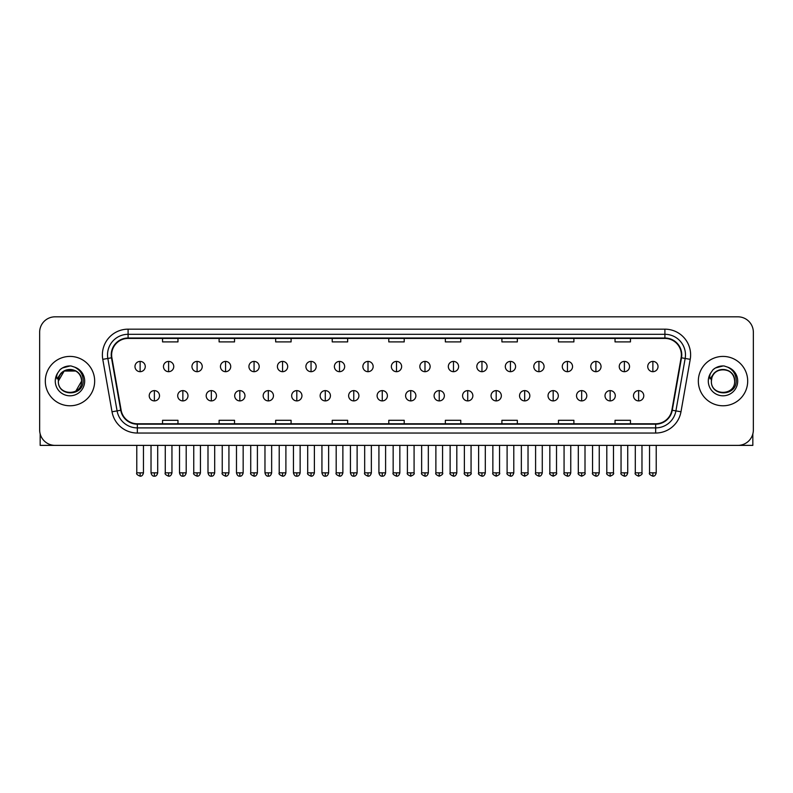 <?xml version="1.0" encoding="UTF-8"?>
<svg xmlns="http://www.w3.org/2000/svg" width="793" height="793" viewBox="0 0 793 793"><rect width="100%" height="100%" fill="white"/><g stroke="black" fill="none" stroke-linecap="round" stroke-linejoin="round"><path stroke-width="1.19" d="M45.31 381.096A24.682 24.682 0 0 0 69.992 405.778A24.682 24.682 0 0 0 94.664 381.096A24.682 24.682 0 0 0 69.992 356.414A24.682 24.682 0 0 0 45.31 381.096A24.682 24.682 0 0 0 69.992 405.778A24.682 24.682 0 0 0 94.664 381.096A24.682 24.682 0 0 0 69.992 356.414A24.682 24.682 0 0 0 45.31 381.096M698.336 381.096A24.682 24.682 0 0 0 723.008 405.778A24.682 24.682 0 0 0 747.69 381.096A24.682 24.682 0 0 0 723.008 356.414A24.682 24.682 0 0 0 698.336 381.096A24.682 24.682 0 0 0 723.008 405.778A24.682 24.682 0 0 0 747.69 381.096A24.682 24.682 0 0 0 723.008 356.414A24.682 24.682 0 0 0 698.336 381.096M111.635 354.877A16.455 16.455 0 0 1 128.089 338.423L664.911 338.423A16.455 16.455 0 0 1 681.118 357.732L671.869 410.179A16.455 16.455 0 0 1 655.662 423.779L137.338 423.779A16.455 16.455 0 0 1 121.131 410.179L111.882 357.732A16.455 16.455 0 0 1 111.635 354.877M111.228 354.877A16.861 16.861 0 0 0 111.486 357.802L120.734 410.249A16.861 16.861 0 0 0 137.338 424.186L655.662 424.186A16.861 16.861 0 0 0 672.266 410.249L681.514 357.802A16.861 16.861 0 0 0 664.911 338.006L128.089 338.006A16.861 16.861 0 0 0 111.228 354.877M102.773 359.338A25.713 25.713 0 0 1 128.089 329.164L664.911 329.164A25.713 25.713 0 0 1 690.227 359.338L680.979 411.785A25.713 25.713 0 0 1 655.662 433.037L137.338 433.037A25.713 25.713 0 0 1 112.021 411.785L102.773 359.338L107.838 358.446A20.568 20.568 0 0 1 128.089 334.309L664.911 334.309A20.568 20.568 0 0 1 685.162 358.446L675.914 410.893A20.568 20.568 0 0 1 655.662 427.893L137.338 427.893A20.568 20.568 0 0 1 117.086 410.893L107.838 358.446A20.568 20.568 0 0 1 107.521 354.877M753.35 332.247A15.424 15.424 0 0 0 737.926 316.823L55.074 316.823A15.424 15.424 0 0 0 39.65 332.247L39.65 429.945A15.424 15.424 0 0 0 55.074 445.379L737.926 445.379A15.424 15.424 0 0 0 753.35 429.945L753.35 332.247L753.35 429.945M672.266 410.249L675.914 410.893L685.162 358.446L690.227 359.338M388.788 338.423L388.788 341.902L404.212 341.902L404.212 338.423M332.227 338.423L332.227 341.902L347.651 341.902L347.651 338.423M275.667 338.423L275.667 341.902L291.09 341.902L291.09 338.423M219.106 338.423L219.106 341.902L234.53 341.902L234.53 338.423M162.545 338.423L162.545 341.902L177.969 341.902L177.969 338.423M445.349 338.423L445.349 341.902L460.773 341.902L460.773 338.423M501.91 338.423L501.91 341.902L517.333 341.902L517.333 338.423M558.47 338.423L558.47 341.902L573.894 341.902L573.894 338.423M615.031 338.423L615.031 341.902L630.455 341.902L630.455 338.423M404.212 423.779L404.212 420.3L388.788 420.3L388.788 423.779M347.651 423.779L347.651 420.3L332.227 420.3L332.227 423.779M291.09 423.779L291.09 420.3L275.667 420.3L275.667 423.779M234.53 423.779L234.53 420.3L219.106 420.3L219.106 423.779M177.969 423.779L177.969 420.3L162.545 420.3L162.545 423.779M460.773 423.779L460.773 420.3L445.349 420.3L445.349 423.779M517.333 423.779L517.333 420.3L501.91 420.3L501.91 423.779M573.894 423.779L573.894 420.3L558.47 420.3L558.47 423.779M630.455 423.779L630.455 420.3L615.031 420.3L615.031 423.779M39.65 332.247L39.65 429.945M737.926 316.823L55.074 316.823M55.074 445.379L737.926 445.379M140.123 361.41A5.145 5.145 0 0 0 134.979 366.544A5.145 5.145 0 0 0 140.123 371.689A5.145 5.145 0 0 0 145.268 366.544A5.145 5.145 0 0 0 140.123 361.41L140.123 371.689A5.145 5.145 0 0 0 145.268 366.544A5.145 5.145 0 0 0 140.123 361.41M154.367 390.612A5.145 5.145 0 0 0 149.223 395.757A5.145 5.145 0 0 0 154.367 400.901A5.145 5.145 0 0 0 159.512 395.757A5.145 5.145 0 0 0 154.367 390.612L154.367 400.901A5.145 5.145 0 0 0 159.512 395.757A5.145 5.145 0 0 0 154.367 390.612M168.612 361.41A5.145 5.145 0 0 0 163.467 366.544A5.145 5.145 0 0 0 168.612 371.689A5.145 5.145 0 0 0 173.756 366.544A5.145 5.145 0 0 0 168.612 361.41L168.612 371.689A5.145 5.145 0 0 0 173.756 366.544A5.145 5.145 0 0 0 168.612 361.41M197.1 361.41A5.145 5.145 0 0 0 191.956 366.544A5.145 5.145 0 0 0 197.1 371.689A5.145 5.145 0 0 0 202.235 366.544A5.145 5.145 0 0 0 197.1 361.41L197.1 371.689A5.145 5.145 0 0 0 202.235 366.544A5.145 5.145 0 0 0 197.1 361.41M225.579 361.41A5.145 5.145 0 0 0 220.444 366.544A5.145 5.145 0 0 0 225.579 371.689A5.145 5.145 0 0 0 230.723 366.544A5.145 5.145 0 0 0 225.579 361.41L225.579 371.689A5.145 5.145 0 0 0 230.723 366.544A5.145 5.145 0 0 0 225.579 361.41M254.067 361.41A5.145 5.145 0 0 0 248.923 366.544A5.145 5.145 0 0 0 254.067 371.689A5.145 5.145 0 0 0 259.212 366.544A5.145 5.145 0 0 0 254.067 361.41L254.067 371.689A5.145 5.145 0 0 0 259.212 366.544A5.145 5.145 0 0 0 254.067 361.41M182.856 390.612A5.145 5.145 0 0 0 177.711 395.757A5.145 5.145 0 0 0 182.856 400.901A5.145 5.145 0 0 0 187.991 395.757A5.145 5.145 0 0 0 182.856 390.612L182.856 400.901A5.145 5.145 0 0 0 187.991 395.757A5.145 5.145 0 0 0 182.856 390.612M211.334 390.612A5.145 5.145 0 0 0 206.2 395.757A5.145 5.145 0 0 0 211.334 400.901A5.145 5.145 0 0 0 216.479 395.757A5.145 5.145 0 0 0 211.334 390.612L211.334 400.901A5.145 5.145 0 0 0 216.479 395.757A5.145 5.145 0 0 0 211.334 390.612M239.823 390.612A5.145 5.145 0 0 0 234.688 395.757A5.145 5.145 0 0 0 239.823 400.901A5.145 5.145 0 0 0 244.968 395.757A5.145 5.145 0 0 0 239.823 390.612L239.823 400.901A5.145 5.145 0 0 0 244.968 395.757A5.145 5.145 0 0 0 239.823 390.612M58.9 377.607L58.345 381.096C57.711 396.887 83.245 396.599 83.166 381.096C83.215 374.683 80.351 370.034 74.582 367.129L71.102 365.979C66.909 365.732 63.222 366.971 60.02 369.677L57.919 372.68C56.65 374.841 56.362 376.933 57.086 378.955L60.833 373.404C64.312 369.915 68.466 368.765 73.283 369.954A11.627 11.627 0 0 0 58.9 377.607M73.283 369.954C78.477 371.798 81.253 375.515 81.61 381.096C82.323 396.094 57.651 396.094 58.365 381.096C57.651 366.108 82.323 366.108 81.61 381.096L75.801 391.167M80.936 377.21C77.317 365.008 57.661 368.567 58.365 381.096L64.174 371.035L75.801 371.035M60.05 369.647L62.409 367.972L70.101 365.94L62.409 367.972L60.05 369.647L62.409 367.972L70.101 365.94L62.409 367.972L60.05 369.647M711.926 377.607L711.371 381.096C710.736 396.887 736.271 396.599 736.191 381.096C736.241 374.683 733.376 370.034 727.607 367.129L724.128 365.979C719.935 365.732 716.248 366.971 713.046 369.677L710.944 372.68C709.676 374.841 709.388 376.933 710.112 378.955L713.859 373.404C717.338 369.915 721.491 368.765 726.309 369.954A11.627 11.627 0 0 0 711.926 377.607L711.39 381.096C710.677 366.108 735.349 366.108 734.635 381.096C735.349 396.094 710.677 396.094 711.39 381.096C710.687 368.567 730.343 365.008 733.961 377.21M726.309 369.954L726.309 369.954C731.503 371.798 734.278 375.515 734.635 381.096M713.076 369.647L715.435 367.972L723.127 365.94L715.435 367.972L713.076 369.647L715.435 367.972L723.127 365.94L715.435 367.972L713.076 369.647M40.165 433.9L40.165 445.379L99.809 445.379M752.835 433.9L752.835 445.379L693.191 445.379M282.556 361.41A5.145 5.145 0 0 0 277.411 366.544A5.145 5.145 0 0 0 282.556 371.689A5.145 5.145 0 0 0 287.7 366.544A5.145 5.145 0 0 0 282.556 361.41L282.556 371.689A5.145 5.145 0 0 0 287.7 366.544A5.145 5.145 0 0 0 282.556 361.41M311.044 361.41A5.145 5.145 0 0 0 305.9 366.544A5.145 5.145 0 0 0 311.044 371.689A5.145 5.145 0 0 0 316.179 366.544A5.145 5.145 0 0 0 311.044 361.41L311.044 371.689A5.145 5.145 0 0 0 316.179 366.544A5.145 5.145 0 0 0 311.044 361.41M339.523 361.41A5.145 5.145 0 0 0 334.388 366.544A5.145 5.145 0 0 0 339.523 371.689A5.145 5.145 0 0 0 344.668 366.544A5.145 5.145 0 0 0 339.523 361.41L339.523 371.689A5.145 5.145 0 0 0 344.668 366.544A5.145 5.145 0 0 0 339.523 361.41M268.312 390.612A5.145 5.145 0 0 0 263.167 395.757A5.145 5.145 0 0 0 268.312 400.901A5.145 5.145 0 0 0 273.456 395.757A5.145 5.145 0 0 0 268.312 390.612L268.312 400.901A5.145 5.145 0 0 0 273.456 395.757A5.145 5.145 0 0 0 268.312 390.612M296.8 390.612A5.145 5.145 0 0 0 291.655 395.757A5.145 5.145 0 0 0 296.8 400.901A5.145 5.145 0 0 0 301.945 395.757A5.145 5.145 0 0 0 296.8 390.612L296.8 400.901A5.145 5.145 0 0 0 301.945 395.757A5.145 5.145 0 0 0 296.8 390.612M325.289 390.612A5.145 5.145 0 0 0 320.144 395.757A5.145 5.145 0 0 0 325.289 400.901A5.145 5.145 0 0 0 330.423 395.757A5.145 5.145 0 0 0 325.289 390.612L325.289 400.901A5.145 5.145 0 0 0 330.423 395.757A5.145 5.145 0 0 0 325.289 390.612M368.011 361.41A5.145 5.145 0 0 0 362.867 366.544A5.145 5.145 0 0 0 368.011 371.689A5.145 5.145 0 0 0 373.156 366.544A5.145 5.145 0 0 0 368.011 361.41L368.011 371.689A5.145 5.145 0 0 0 373.156 366.544A5.145 5.145 0 0 0 368.011 361.41M396.5 361.41A5.145 5.145 0 0 0 391.355 366.544A5.145 5.145 0 0 0 396.5 371.689A5.145 5.145 0 0 0 401.645 366.544A5.145 5.145 0 0 0 396.5 361.41L396.5 371.689A5.145 5.145 0 0 0 401.645 366.544A5.145 5.145 0 0 0 396.5 361.41M424.989 361.41A5.145 5.145 0 0 0 419.844 366.544A5.145 5.145 0 0 0 424.989 371.689A5.145 5.145 0 0 0 430.133 366.544A5.145 5.145 0 0 0 424.989 361.41L424.989 371.689A5.145 5.145 0 0 0 430.133 366.544A5.145 5.145 0 0 0 424.989 361.41M453.477 361.41A5.145 5.145 0 0 0 448.332 366.544A5.145 5.145 0 0 0 453.477 371.689A5.145 5.145 0 0 0 458.612 366.544A5.145 5.145 0 0 0 453.477 361.41L453.477 371.689A5.145 5.145 0 0 0 458.612 366.544A5.145 5.145 0 0 0 453.477 361.41M481.956 361.41A5.145 5.145 0 0 0 476.821 366.544A5.145 5.145 0 0 0 481.956 371.689A5.145 5.145 0 0 0 487.1 366.544A5.145 5.145 0 0 0 481.956 361.41L481.956 371.689A5.145 5.145 0 0 0 487.1 366.544A5.145 5.145 0 0 0 481.956 361.41M353.767 390.612A5.145 5.145 0 0 0 348.633 395.757A5.145 5.145 0 0 0 353.767 400.901A5.145 5.145 0 0 0 358.912 395.757A5.145 5.145 0 0 0 353.767 390.612L353.767 400.901A5.145 5.145 0 0 0 358.912 395.757A5.145 5.145 0 0 0 353.767 390.612M382.256 390.612A5.145 5.145 0 0 0 377.111 395.757A5.145 5.145 0 0 0 382.256 400.901A5.145 5.145 0 0 0 387.4 395.757A5.145 5.145 0 0 0 382.256 390.612L382.256 400.901A5.145 5.145 0 0 0 387.4 395.757A5.145 5.145 0 0 0 382.256 390.612M410.744 390.612A5.145 5.145 0 0 0 405.6 395.757A5.145 5.145 0 0 0 410.744 400.901A5.145 5.145 0 0 0 415.889 395.757A5.145 5.145 0 0 0 410.744 390.612L410.744 400.901A5.145 5.145 0 0 0 415.889 395.757A5.145 5.145 0 0 0 410.744 390.612M439.233 390.612A5.145 5.145 0 0 0 434.088 395.757A5.145 5.145 0 0 0 439.233 400.901A5.145 5.145 0 0 0 444.367 395.757A5.145 5.145 0 0 0 439.233 390.612L439.233 400.901A5.145 5.145 0 0 0 444.367 395.757A5.145 5.145 0 0 0 439.233 390.612M467.711 390.612A5.145 5.145 0 0 0 462.577 395.757A5.145 5.145 0 0 0 467.711 400.901A5.145 5.145 0 0 0 472.856 395.757A5.145 5.145 0 0 0 467.711 390.612L467.711 400.901A5.145 5.145 0 0 0 472.856 395.757A5.145 5.145 0 0 0 467.711 390.612M510.444 361.41A5.145 5.145 0 0 0 505.3 366.544A5.145 5.145 0 0 0 510.444 371.689A5.145 5.145 0 0 0 515.589 366.544A5.145 5.145 0 0 0 510.444 361.41L510.444 371.689A5.145 5.145 0 0 0 515.589 366.544A5.145 5.145 0 0 0 510.444 361.41M538.933 361.41A5.145 5.145 0 0 0 533.788 366.544A5.145 5.145 0 0 0 538.933 371.689A5.145 5.145 0 0 0 544.077 366.544A5.145 5.145 0 0 0 538.933 361.41L538.933 371.689A5.145 5.145 0 0 0 544.077 366.544A5.145 5.145 0 0 0 538.933 361.41M567.421 361.41A5.145 5.145 0 0 0 562.277 366.544A5.145 5.145 0 0 0 567.421 371.689A5.145 5.145 0 0 0 572.556 366.544A5.145 5.145 0 0 0 567.421 361.41L567.421 371.689A5.145 5.145 0 0 0 572.556 366.544A5.145 5.145 0 0 0 567.421 361.41M595.9 361.41A5.145 5.145 0 0 0 590.765 366.544A5.145 5.145 0 0 0 595.9 371.689A5.145 5.145 0 0 0 601.044 366.544A5.145 5.145 0 0 0 595.9 361.41L595.9 371.689A5.145 5.145 0 0 0 601.044 366.544A5.145 5.145 0 0 0 595.9 361.41M624.388 361.41A5.145 5.145 0 0 0 619.244 366.544A5.145 5.145 0 0 0 624.388 371.689A5.145 5.145 0 0 0 629.533 366.544A5.145 5.145 0 0 0 624.388 361.41L624.388 371.689A5.145 5.145 0 0 0 629.533 366.544A5.145 5.145 0 0 0 624.388 361.41M652.877 361.41A5.145 5.145 0 0 0 647.732 366.544A5.145 5.145 0 0 0 652.877 371.689A5.145 5.145 0 0 0 658.021 366.544A5.145 5.145 0 0 0 652.877 361.41L652.877 371.689A5.145 5.145 0 0 0 658.021 366.544A5.145 5.145 0 0 0 652.877 361.41M496.2 390.612A5.145 5.145 0 0 0 491.055 395.757A5.145 5.145 0 0 0 496.2 400.901A5.145 5.145 0 0 0 501.345 395.757A5.145 5.145 0 0 0 496.2 390.612L496.2 400.901A5.145 5.145 0 0 0 501.345 395.757A5.145 5.145 0 0 0 496.2 390.612M524.688 390.612A5.145 5.145 0 0 0 519.544 395.757A5.145 5.145 0 0 0 524.688 400.901A5.145 5.145 0 0 0 529.833 395.757A5.145 5.145 0 0 0 524.688 390.612L524.688 400.901A5.145 5.145 0 0 0 529.833 395.757A5.145 5.145 0 0 0 524.688 390.612M553.177 390.612A5.145 5.145 0 0 0 548.032 395.757A5.145 5.145 0 0 0 553.177 400.901A5.145 5.145 0 0 0 558.312 395.757A5.145 5.145 0 0 0 553.177 390.612L553.177 400.901A5.145 5.145 0 0 0 558.312 395.757A5.145 5.145 0 0 0 553.177 390.612M581.665 390.612A5.145 5.145 0 0 0 576.521 395.757A5.145 5.145 0 0 0 581.665 400.901A5.145 5.145 0 0 0 586.8 395.757A5.145 5.145 0 0 0 581.665 390.612L581.665 400.901A5.145 5.145 0 0 0 586.8 395.757A5.145 5.145 0 0 0 581.665 390.612M610.144 390.612A5.145 5.145 0 0 0 605.009 395.757A5.145 5.145 0 0 0 610.144 400.901A5.145 5.145 0 0 0 615.289 395.757A5.145 5.145 0 0 0 610.144 390.612L610.144 400.901A5.145 5.145 0 0 0 615.289 395.757A5.145 5.145 0 0 0 610.144 390.612M638.633 390.612A5.145 5.145 0 0 0 633.488 395.757A5.145 5.145 0 0 0 638.633 400.901A5.145 5.145 0 0 0 643.777 395.757A5.145 5.145 0 0 0 638.633 390.612L638.633 400.901A5.145 5.145 0 0 0 643.777 395.757A5.145 5.145 0 0 0 638.633 390.612M664.911 329.164L664.911 338.006M107.838 358.446L111.486 357.802M137.338 433.037L137.338 424.186M655.662 424.186L655.662 433.037M112.021 411.785L120.734 410.249M681.514 357.802L685.162 358.446M128.089 329.164L128.089 338.006M675.914 410.893L680.979 411.785M140.123 472.836L136.783 472.836C136.099 473.897 137.219 475.017 140.123 476.177L140.123 472.836L143.464 472.836L143.464 445.379M154.367 472.836L151.027 472.836C151.612 475.215 152.722 476.325 154.367 476.177L154.367 472.836L157.708 472.836L157.708 445.379M168.612 472.836L165.271 472.836C164.587 473.897 165.707 475.017 168.612 476.177L168.612 472.836L171.952 472.836L171.952 445.379M197.1 472.836L193.75 472.836C193.076 473.897 194.186 475.017 197.1 476.177L197.1 472.836L200.441 472.836L200.441 445.379M225.579 472.836L222.238 472.836C221.564 473.897 222.674 475.017 225.579 476.177L225.579 472.836L228.929 472.836L228.929 445.379M254.067 472.836L250.727 472.836C250.053 473.897 251.163 475.017 254.067 476.177L254.067 472.836L257.408 472.836L257.408 445.379M182.856 472.836L179.515 472.836C180.09 475.215 181.21 476.325 182.856 476.177L182.856 472.836L186.196 472.836L186.196 445.379M211.334 472.836L207.994 472.836C208.579 475.215 209.699 476.325 211.334 476.177L211.334 472.836L214.685 472.836L214.685 445.379M239.823 472.836L236.483 472.836C237.067 475.215 238.178 476.325 239.823 476.177L239.823 472.836L243.164 472.836L243.164 445.379M57.919 372.68A14.71 14.71 0 0 0 69.992 395.806A14.71 14.71 0 0 0 74.582 367.129M710.944 372.68A14.71 14.71 0 0 0 723.008 395.806A14.71 14.71 0 0 0 727.607 367.129M282.556 472.836L279.215 472.836C278.531 473.897 279.651 475.017 282.556 476.177L282.556 472.836L285.896 472.836L285.896 445.379M311.044 472.836L307.694 472.836C307.02 473.897 308.13 475.017 311.044 476.177L311.044 472.836L314.385 472.836L314.385 445.379M339.523 472.836L336.182 472.836C335.508 473.897 336.619 475.017 339.523 476.177L339.523 472.836L342.873 472.836L342.873 445.379M268.312 472.836L264.971 472.836C265.556 475.215 266.666 476.325 268.312 476.177L268.312 472.836L271.652 472.836L271.652 445.379M296.8 472.836L293.46 472.836C294.034 475.215 295.155 476.325 296.8 476.177L296.8 472.836L300.141 472.836L300.141 445.379M325.289 472.836L321.938 472.836C322.523 475.215 323.643 476.325 325.289 476.177L325.289 472.836L328.629 472.836L328.629 445.379M368.011 472.836L364.671 472.836C363.997 473.897 365.107 475.017 368.011 476.177L368.011 472.836L371.352 472.836L371.352 445.379M396.5 472.836L393.159 472.836C392.476 473.897 393.596 475.017 396.5 476.177L396.5 472.836L399.841 472.836L399.841 445.379M424.989 472.836L421.648 472.836C420.964 473.897 422.084 475.017 424.989 476.177L424.989 472.836L428.329 472.836L428.329 445.379M453.477 472.836L450.127 472.836C449.453 473.897 450.563 475.017 453.477 476.177L453.477 472.836L456.818 472.836L456.818 445.379M481.956 472.836L478.615 472.836C477.941 473.897 479.051 475.017 481.956 476.177L481.956 472.836L485.306 472.836L485.306 445.379M353.767 472.836L350.427 472.836C351.012 475.215 352.122 476.325 353.767 476.177L353.767 472.836L357.118 472.836L357.118 445.379M382.256 472.836L378.915 472.836C379.5 475.215 380.61 476.325 382.256 476.177L382.256 472.836L385.596 472.836L385.596 445.379M410.744 472.836L407.404 472.836C406.72 473.897 407.84 475.017 410.744 476.177L410.744 472.836L414.085 472.836L414.085 445.379M439.233 472.836L435.882 472.836C435.208 473.897 436.319 475.017 439.233 476.177L439.233 472.836L442.573 472.836L442.573 445.379M467.711 472.836L464.371 472.836C463.697 473.897 464.807 475.017 467.711 476.177L467.711 472.836L471.062 472.836L471.062 445.379M510.444 472.836L507.104 472.836C506.43 473.897 507.54 475.017 510.444 476.177L510.444 472.836L513.785 472.836L513.785 445.379M538.933 472.836L535.592 472.836C534.908 473.897 536.028 475.017 538.933 476.177L538.933 472.836L542.273 472.836L542.273 445.379M567.421 472.836L564.071 472.836C563.397 473.897 564.507 475.017 567.421 476.177L567.421 472.836L570.762 472.836L570.762 445.379M595.9 472.836L592.559 472.836C591.885 473.897 592.995 475.017 595.9 476.177L595.9 472.836L599.25 472.836L599.25 445.379M624.388 472.836L621.048 472.836C620.374 473.897 621.484 475.017 624.388 476.177L624.388 472.836L627.729 472.836L627.729 445.379M652.877 472.836L649.536 472.836C648.852 473.897 649.973 475.017 652.877 476.177L652.877 472.836L656.217 472.836L656.217 445.379M496.2 472.836L492.859 472.836C492.185 473.897 493.296 475.017 496.2 476.177L496.2 472.836L499.54 472.836L499.54 445.379M524.688 472.836L521.348 472.836C520.664 473.897 521.784 475.017 524.688 476.177L524.688 472.836L528.029 472.836L528.029 445.379M553.177 472.836L549.836 472.836C549.153 473.897 550.273 475.017 553.177 476.177L553.177 472.836L556.517 472.836L556.517 445.379M581.665 472.836L578.315 472.836C577.641 473.897 578.751 475.017 581.665 476.177L581.665 472.836L585.006 472.836L585.006 445.379M610.144 472.836L606.804 472.836C606.13 473.897 607.24 475.017 610.144 476.177L610.144 472.836L613.485 472.836L613.485 445.379M638.633 472.836L635.292 472.836C634.608 473.897 635.728 475.017 638.633 476.177L638.633 472.836L641.973 472.836L641.973 445.379M136.783 472.836L136.783 445.379M143.464 472.836C142.879 475.215 141.769 476.325 140.123 476.177M151.027 472.836L151.027 445.379M157.708 472.836C157.123 475.215 156.013 476.325 154.367 476.177M165.271 472.836L165.271 445.379M171.952 472.836C171.367 475.215 170.257 476.325 168.612 476.177M193.75 472.836L193.75 445.379M200.441 472.836C199.856 475.215 198.746 476.325 197.1 476.177M222.238 472.836L222.238 445.379M228.929 472.836C228.344 475.215 227.224 476.325 225.579 476.177M250.727 472.836L250.727 445.379M257.408 472.836C256.823 475.215 255.713 476.325 254.067 476.177M179.515 472.836L179.515 445.379M186.196 472.836C185.612 475.215 184.501 476.325 182.856 476.177M207.994 472.836L207.994 445.379M214.685 472.836C214.1 475.215 212.98 476.325 211.334 476.177M236.483 472.836L236.483 445.379M243.164 472.836C242.589 475.215 241.468 476.325 239.823 476.177M279.215 472.836L279.215 445.379M285.896 472.836C285.311 475.215 284.201 476.325 282.556 476.177M307.694 472.836L307.694 445.379M314.385 472.836C313.8 475.215 312.69 476.325 311.044 476.177M336.182 472.836L336.182 445.379M342.873 472.836C342.289 475.215 341.168 476.325 339.523 476.177M264.971 472.836L264.971 445.379M271.652 472.836C271.067 475.215 269.957 476.325 268.312 476.177M293.46 472.836L293.46 445.379M300.141 472.836C299.556 475.215 298.446 476.325 296.8 476.177M321.938 472.836L321.938 445.379M328.629 472.836C328.044 475.215 326.924 476.325 325.289 476.177M364.671 472.836L364.671 445.379M371.352 472.836C370.777 475.215 369.657 476.325 368.011 476.177M393.159 472.836L393.159 445.379M399.841 472.836C399.256 475.215 398.145 476.325 396.5 476.177M421.648 472.836L421.648 445.379M428.329 472.836C427.744 475.215 426.634 476.325 424.989 476.177M450.127 472.836L450.127 445.379M456.818 472.836C456.233 475.215 455.113 476.325 453.477 476.177M478.615 472.836L478.615 445.379M485.306 472.836C484.721 475.215 483.601 476.325 481.956 476.177M350.427 472.836L350.427 445.379M357.118 472.836C356.533 475.215 355.413 476.325 353.767 476.177M378.915 472.836L378.915 445.379M385.596 472.836C385.011 475.215 383.901 476.325 382.256 476.177M407.404 472.836L407.404 445.379M414.085 472.836C414.759 473.897 413.649 475.017 410.744 476.177M435.882 472.836L435.882 445.379M442.573 472.836C443.247 473.897 442.137 475.017 439.233 476.177M464.371 472.836L464.371 445.379M471.062 472.836C471.736 473.897 470.626 475.017 467.711 476.177M507.104 472.836L507.104 445.379M513.785 472.836C513.2 475.215 512.09 476.325 510.444 476.177M535.592 472.836L535.592 445.379M542.273 472.836C541.688 475.215 540.578 476.325 538.933 476.177M564.071 472.836L564.071 445.379M570.762 472.836C570.177 475.215 569.067 476.325 567.421 476.177M592.559 472.836L592.559 445.379M599.25 472.836C598.665 475.215 597.545 476.325 595.9 476.177M621.048 472.836L621.048 445.379M627.729 472.836C627.154 475.215 626.034 476.325 624.388 476.177M649.536 472.836L649.536 445.379M656.217 472.836C655.633 475.215 654.522 476.325 652.877 476.177M492.859 472.836L492.859 445.379M499.54 472.836C500.224 473.897 499.104 475.017 496.2 476.177M521.348 472.836L521.348 445.379M528.029 472.836C528.713 473.897 527.593 475.017 524.688 476.177M549.836 472.836L549.836 445.379M556.517 472.836C557.192 473.897 556.081 475.017 553.177 476.177M578.315 472.836L578.315 445.379M585.006 472.836C585.68 473.897 584.57 475.017 581.665 476.177M606.804 472.836L606.804 445.379M613.485 472.836C614.169 473.897 613.058 475.017 610.144 476.177M635.292 472.836L635.292 445.379M641.973 472.836C642.657 473.897 641.537 475.017 638.633 476.177"/></g></svg>
